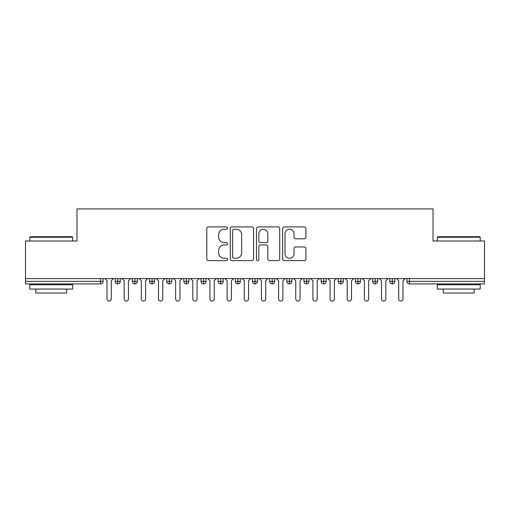 <?xml version="1.0" encoding="UTF-8"?>
<svg xmlns="http://www.w3.org/2000/svg" width="510" height="510" viewBox="0 0 510 510"><rect width="100%" height="100%" fill="white"/><g stroke="black" fill="none" stroke-linecap="round" stroke-linejoin="round"><path stroke-width="0.76" d="M227.549 228.097A1.179 1.179 0 0 0 226.37 226.918L208.475 226.918A1.683 1.683 0 0 0 206.786 228.601L206.786 258.921A1.683 1.683 0 0 0 208.475 260.604L226.37 260.604A1.179 1.179 0 0 0 227.549 259.424A1.179 1.179 0 0 0 226.37 258.245L224.049 258.245A5.387 5.387 0 0 1 218.662 252.858L218.662 250.327A5.387 5.387 0 0 1 224.049 244.94L226.37 244.94A1.179 1.179 0 0 0 227.549 243.761A1.179 1.179 0 0 0 226.37 242.581L224.049 242.581A5.387 5.387 0 0 1 218.662 237.195L218.662 234.664A5.387 5.387 0 0 1 224.049 229.277L226.37 229.277A1.179 1.179 0 0 0 227.549 228.097M304.221 238.795A1.683 1.683 0 0 0 305.904 237.105L305.904 228.601A1.683 1.683 0 0 0 304.221 226.918L284.351 226.918A1.683 1.683 0 0 0 282.661 228.601L282.661 258.921A1.683 1.683 0 0 0 284.351 260.604L304.221 260.604A1.683 1.683 0 0 0 305.904 258.921L305.904 248.644A1.683 1.683 0 0 0 304.221 246.961L295.717 246.961A1.683 1.683 0 0 0 294.034 248.644L294.034 253.738A4.507 4.507 0 0 1 289.527 258.245A4.507 4.507 0 0 1 285.02 253.738L285.02 233.784A4.507 4.507 0 0 1 289.527 229.277A4.507 4.507 0 0 1 294.034 233.784L294.034 237.105A1.683 1.683 0 0 0 295.717 238.795L304.221 238.795M25.5 278.594L484.5 278.594L484.5 241.013L433.022 241.013L433.022 208.928L76.978 208.928L76.978 241.013L25.5 241.013L25.5 281.341L100.527 281.341L100.527 278.594M253.527 228.601A1.683 1.683 0 0 0 251.844 226.918L231.967 226.918A1.683 1.683 0 0 0 230.284 228.601L230.284 258.921A1.683 1.683 0 0 0 231.967 260.604L251.844 260.604A1.683 1.683 0 0 0 253.527 258.921L253.527 228.601M258.156 226.918L278.033 226.918A1.683 1.683 0 0 1 279.716 228.601L279.716 258.921A1.683 1.683 0 0 1 278.033 260.604L269.529 260.604A1.683 1.683 0 0 1 267.846 258.921L267.846 246.623A1.683 1.683 0 0 0 266.156 244.94L260.514 244.94A1.683 1.683 0 0 0 258.831 246.623L258.831 259.424A1.179 1.179 0 0 1 257.652 260.604A1.179 1.179 0 0 1 256.473 259.424L256.473 228.601A1.683 1.683 0 0 1 258.156 226.918M103.103 278.594L103.103 281.341A2.575 2.575 0 0 1 100.527 283.911L25.5 283.911L25.5 281.341M484.5 278.594L484.5 283.911L409.473 283.911A2.575 2.575 0 0 1 406.897 281.341L406.897 278.594L406.897 281.341A2.575 2.575 0 0 0 409.473 283.911L409.473 281.341L484.5 281.341M117.772 283.911A2.575 2.575 0 0 1 115.196 281.341L115.196 278.594L115.196 281.341A2.575 2.575 0 0 0 117.772 283.911A2.575 2.575 0 0 0 120.258 281.341L120.258 278.594L120.258 281.341A2.575 2.575 0 0 1 117.772 283.911L117.772 281.341L120.258 281.341M117.772 278.594L117.772 281.341L115.196 281.341M100.527 283.911A2.575 2.575 0 0 0 103.103 281.341A2.575 2.575 0 0 1 100.527 283.911L100.527 281.341L103.103 281.341M134.933 278.594L134.933 281.341L132.358 281.341L132.358 278.594L132.358 281.341A2.575 2.575 0 0 0 134.933 283.911A2.575 2.575 0 0 0 137.419 281.341L137.419 278.594L137.419 281.341A2.575 2.575 0 0 1 134.933 283.911A2.575 2.575 0 0 1 132.358 281.341A2.575 2.575 0 0 0 134.933 283.911L134.933 281.341L137.419 281.341M152.088 278.594L152.088 281.341L149.513 281.341L149.513 278.594L149.513 281.341A2.575 2.575 0 0 0 152.088 283.911A2.575 2.575 0 0 0 154.575 281.341L154.575 278.594L154.575 281.341A2.575 2.575 0 0 1 152.088 283.911A2.575 2.575 0 0 1 149.513 281.341A2.575 2.575 0 0 0 152.088 283.911L152.088 281.341L154.575 281.341M169.25 278.594L169.25 283.911A2.575 2.575 0 0 1 166.674 281.341L166.674 278.594L166.674 281.341A2.575 2.575 0 0 0 169.25 283.911A2.575 2.575 0 0 0 171.736 281.341L171.736 278.594M186.405 278.594L186.405 283.911A2.575 2.575 0 0 1 183.836 281.341A2.575 2.575 0 0 0 186.405 283.911A2.575 2.575 0 0 1 183.836 281.341L183.836 278.594M188.898 278.594L188.898 281.341A2.575 2.575 0 0 1 186.405 283.911A2.575 2.575 0 0 0 188.898 281.341L183.836 281.341M203.566 278.594L203.566 281.341L200.991 281.341L200.991 278.594L200.991 281.341A2.575 2.575 0 0 0 203.566 283.911A2.575 2.575 0 0 0 206.053 281.341L206.053 278.594L206.053 281.341A2.575 2.575 0 0 1 203.566 283.911A2.575 2.575 0 0 1 200.991 281.341A2.575 2.575 0 0 0 203.566 283.911L203.566 281.341L206.053 281.341M220.728 283.911A2.575 2.575 0 0 1 218.152 281.341L218.152 278.594L218.152 281.341A2.575 2.575 0 0 0 220.728 283.911A2.575 2.575 0 0 0 223.214 281.341L223.214 278.594L223.214 281.341A2.575 2.575 0 0 1 220.728 283.911L220.728 281.341L223.214 281.341M237.883 278.594L237.883 281.341L235.308 281.341L235.308 278.594L235.308 281.341A2.575 2.575 0 0 0 237.883 283.911A2.575 2.575 0 0 0 240.369 281.341L240.369 278.594L240.369 281.341A2.575 2.575 0 0 1 237.883 283.911A2.575 2.575 0 0 1 235.308 281.341A2.575 2.575 0 0 0 237.883 283.911L237.883 281.341L240.369 281.341M255.045 278.594L255.045 283.911A2.575 2.575 0 0 1 252.469 281.341L252.469 278.594L252.469 281.341A2.575 2.575 0 0 0 255.045 283.911A2.575 2.575 0 0 0 257.531 281.341L257.531 278.594M272.2 278.594L272.2 283.911A2.575 2.575 0 0 1 269.631 281.341L269.631 278.594L269.631 281.341A2.575 2.575 0 0 0 272.2 283.911A2.575 2.575 0 0 0 274.692 281.341L274.692 278.594M289.361 278.594L289.361 283.911A2.575 2.575 0 0 1 286.786 281.341L286.786 278.594L286.786 281.341A2.575 2.575 0 0 0 289.361 283.911A2.575 2.575 0 0 0 291.847 281.341L291.847 278.594M306.516 278.594L306.516 281.341L303.947 281.341L303.947 278.594L303.947 281.341A2.575 2.575 0 0 0 306.516 283.911A2.575 2.575 0 0 0 309.009 281.341L309.009 278.594L309.009 281.341A2.575 2.575 0 0 1 306.516 283.911A2.575 2.575 0 0 1 303.947 281.341A2.575 2.575 0 0 0 306.516 283.911L306.516 281.341L309.009 281.341M323.678 278.594L323.678 281.341L321.102 281.341L321.102 278.594L321.102 281.341A2.575 2.575 0 0 0 323.678 283.911A2.575 2.575 0 0 0 326.164 281.341L326.164 278.594L326.164 281.341A2.575 2.575 0 0 1 323.678 283.911A2.575 2.575 0 0 1 321.102 281.341A2.575 2.575 0 0 0 323.678 283.911L323.678 281.341L326.164 281.341M340.839 278.594L340.839 281.341L338.264 281.341L338.264 278.594L338.264 281.341A2.575 2.575 0 0 0 340.839 283.911A2.575 2.575 0 0 0 343.326 281.341L343.326 278.594L343.326 281.341A2.575 2.575 0 0 1 340.839 283.911A2.575 2.575 0 0 1 338.264 281.341A2.575 2.575 0 0 0 340.839 283.911L340.839 281.341L343.326 281.341M357.994 278.594L357.994 283.911A2.575 2.575 0 0 1 355.425 281.341L355.425 278.594L355.425 281.341A2.575 2.575 0 0 0 357.994 283.911A2.575 2.575 0 0 0 360.487 281.341L360.487 278.594M375.156 278.594L375.156 283.911A2.575 2.575 0 0 1 372.581 281.341L372.581 278.594L372.581 281.341A2.575 2.575 0 0 0 375.156 283.911A2.575 2.575 0 0 0 377.642 281.341L377.642 278.594M392.311 278.594L392.311 281.341L389.742 281.341L389.742 278.594L389.742 281.341A2.575 2.575 0 0 0 392.311 283.911A2.575 2.575 0 0 0 394.804 281.341L394.804 278.594L394.804 281.341A2.575 2.575 0 0 1 392.311 283.911A2.575 2.575 0 0 1 389.742 281.341A2.575 2.575 0 0 0 392.311 283.911L392.311 281.341L394.804 281.341M220.728 278.594L220.728 281.341L218.152 281.341M233.822 229.277A1.179 1.179 0 0 0 232.643 230.456L232.643 257.065A1.179 1.179 0 0 0 233.822 258.245L236.264 258.245A5.387 5.387 0 0 0 241.651 252.858L241.651 234.664A5.387 5.387 0 0 0 236.264 229.277L233.822 229.277M267.846 233.867A4.507 4.507 0 0 0 263.338 229.36A4.507 4.507 0 0 0 258.831 233.867L258.831 240.898A1.683 1.683 0 0 0 260.514 242.581L266.156 242.581A1.683 1.683 0 0 0 267.846 240.898L267.846 233.867M104.862 278.594L107.004 280.736L107.004 298.924A2.142 2.142 0 0 0 109.146 301.072A2.142 2.142 0 0 0 111.295 298.924L111.295 280.736L113.437 278.594M122.017 278.594L124.166 280.736L124.166 298.924A2.142 2.142 0 0 0 126.308 301.072A2.142 2.142 0 0 0 128.456 298.924L128.456 280.736L130.598 278.594M139.179 278.594L141.321 280.736L141.321 298.924A2.142 2.142 0 0 0 143.469 301.072A2.142 2.142 0 0 0 145.611 298.924L145.611 280.736L147.76 278.594M156.334 278.594L158.482 280.736L158.482 298.924A2.142 2.142 0 0 0 160.624 301.072A2.142 2.142 0 0 0 162.773 298.924L162.773 280.736L164.915 278.594M173.496 278.594L175.638 280.736L175.638 298.924A2.142 2.142 0 0 0 177.786 301.072A2.142 2.142 0 0 0 179.928 298.924L179.928 280.736L182.076 278.594M30.307 236.723L72.171 236.723L72.688 237.239L29.79 237.239L30.307 236.723M51.236 289.062L29.79 289.062L29.79 284.771L72.688 284.771L72.688 289.062L51.236 289.062M66.682 289.062L66.682 293.008L35.796 293.008L35.796 289.062M437.829 236.723L479.693 236.723L480.21 237.239L437.312 237.239L437.829 236.723M458.764 289.062L437.312 289.062L437.312 284.771L480.21 284.771L480.21 289.062L458.764 289.062M474.204 289.062L474.204 293.008L443.317 293.008L443.317 289.062M190.657 278.594L192.799 280.736L192.799 298.924A2.142 2.142 0 0 0 194.941 301.072A2.142 2.142 0 0 0 197.09 298.924L197.09 280.736L199.231 278.594M207.812 278.594L209.961 280.736L209.961 298.924A2.142 2.142 0 0 0 212.103 301.072A2.142 2.142 0 0 0 214.245 298.924L214.245 280.736L216.393 278.594M224.974 278.594L227.116 280.736L227.116 298.924A2.142 2.142 0 0 0 229.264 301.072A2.142 2.142 0 0 0 231.406 298.924L231.406 280.736L233.554 278.594M242.129 278.594L244.277 280.736L244.277 298.924A2.142 2.142 0 0 0 246.419 301.072A2.142 2.142 0 0 0 248.568 298.924L248.568 280.736L250.71 278.594M259.29 278.594L261.432 280.736L261.432 298.924A2.142 2.142 0 0 0 263.581 301.072A2.142 2.142 0 0 0 265.723 298.924L265.723 280.736L267.871 278.594M276.445 278.594L278.594 280.736L278.594 298.924A2.142 2.142 0 0 0 280.736 301.072A2.142 2.142 0 0 0 282.884 298.924L282.884 280.736L285.026 278.594M293.607 278.594L295.755 280.736L295.755 298.924A2.142 2.142 0 0 0 297.897 301.072A2.142 2.142 0 0 0 300.039 298.924L300.039 280.736L302.188 278.594M310.769 278.594L312.91 280.736L312.91 298.924A2.142 2.142 0 0 0 315.059 301.072A2.142 2.142 0 0 0 317.201 298.924L317.201 280.736L319.343 278.594M327.924 278.594L330.072 280.736L330.072 298.924A2.142 2.142 0 0 0 332.214 301.072A2.142 2.142 0 0 0 334.362 298.924L334.362 280.736L336.504 278.594M345.085 278.594L347.227 280.736L347.227 298.924A2.142 2.142 0 0 0 349.375 301.072A2.142 2.142 0 0 0 351.517 298.924L351.517 280.736L353.666 278.594M362.24 278.594L364.389 280.736L364.389 298.924A2.142 2.142 0 0 0 366.531 301.072A2.142 2.142 0 0 0 368.679 298.924L368.679 280.736L370.821 278.594M379.402 278.594L381.544 280.736L381.544 298.924A2.142 2.142 0 0 0 383.692 301.072A2.142 2.142 0 0 0 385.834 298.924L385.834 280.736L387.982 278.594M396.563 278.594L398.705 280.736L398.705 298.924A2.142 2.142 0 0 0 400.854 301.072A2.142 2.142 0 0 0 402.996 298.924L402.996 280.736L405.138 278.594M409.473 278.594L409.473 281.341L406.897 281.341M166.674 281.341A2.575 2.575 0 0 0 169.25 283.911A2.575 2.575 0 0 0 171.736 281.341L166.674 281.341M252.469 281.341A2.575 2.575 0 0 0 255.045 283.911A2.575 2.575 0 0 0 257.531 281.341L252.469 281.341M269.631 281.341A2.575 2.575 0 0 0 272.2 283.911A2.575 2.575 0 0 0 274.692 281.341L269.631 281.341M286.786 281.341A2.575 2.575 0 0 0 289.361 283.911A2.575 2.575 0 0 0 291.847 281.341L286.786 281.341M355.425 281.341A2.575 2.575 0 0 0 357.994 283.911A2.575 2.575 0 0 0 360.487 281.341L355.425 281.341M372.581 281.341A2.575 2.575 0 0 0 375.156 283.911A2.575 2.575 0 0 0 377.642 281.341L372.581 281.341M29.79 241.013L29.79 237.239M39.57 284.771L39.57 283.911M62.908 284.771L62.908 283.911M72.688 241.013L72.688 237.239M437.312 241.013L437.312 237.239M447.091 284.771L447.091 283.911M470.43 284.771L470.43 283.911M480.21 241.013L480.21 237.239"/></g></svg>
